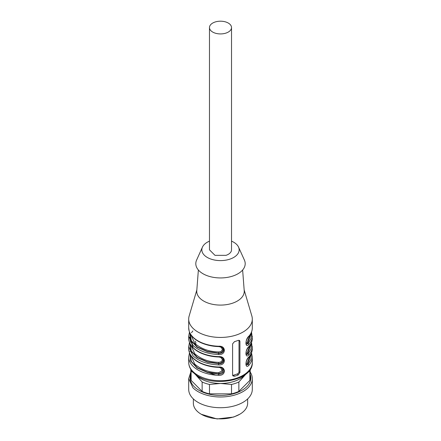 <?xml version="1.0" encoding="UTF-8"?>
<svg xmlns="http://www.w3.org/2000/svg" width="441" height="441" viewBox="0 0 441 441"><rect width="100%" height="100%" fill="white"/><g stroke="black" fill="none" stroke-linecap="round" stroke-linejoin="round"><path stroke-width="0.66" d="M226.013 33.075A11.025 6.367 0 0 0 231.15 29.211A11.025 6.367 0 0 0 231.525 27.562A11.025 6.367 0 0 0 214.988 22.05A11.025 6.367 0 0 0 209.85 25.914A11.025 6.367 0 0 0 209.475 27.562A11.025 6.367 0 0 0 226.013 33.075M231.525 27.562L231.525 249.832A11.025 6.367 0 0 1 231.15 251.48A11.025 6.367 0 0 1 226.013 255.345L214.988 255.345L209.475 249.832L209.475 27.562M209.475 241.144A18.66 10.771 0 0 0 202.447 247.12A18.66 10.771 0 0 0 204.343 255.218A18.66 10.771 0 0 0 227.578 259.799A18.66 10.771 0 0 0 238.553 247.12A18.66 10.771 0 0 0 236.657 244.446A18.66 10.771 0 0 0 231.525 241.144M238.553 247.12L244.402 260.091A24.702 14.261 180 0 1 229.871 276.876A24.702 14.261 180 0 1 199.112 270.813A24.702 14.261 180 0 1 196.598 260.091L202.447 247.12M242.633 270.013L244.22 290.773A23.748 13.71 180 0 1 232.374 303.254A23.748 13.71 180 0 1 199.938 298.237A23.748 13.71 180 0 1 196.78 290.773L198.367 270.013M244.154 289.919L251.85 315.993A31.802 18.362 180 0 1 252.302 319.08A31.802 18.362 180 0 1 228.73 336.814A31.802 18.362 180 0 1 192.96 328.258A31.802 18.362 180 0 1 188.698 319.08A31.802 18.362 180 0 1 189.15 315.993L196.846 289.919M188.698 362.353A31.802 18.362 0 0 0 192.96 371.537A31.802 18.362 0 0 0 228.73 380.092A31.802 18.362 0 0 0 252.302 362.353C253.581 381.79 207.744 388.56 193.296 372.425C190.286 369.409 188.754 366.052 188.698 362.353L188.698 356.99A31.802 18.362 0 0 0 192.96 366.168A31.802 18.362 0 0 0 218.708 375.319C226.222 375.875 226.222 366.278 218.708 367.011A31.802 18.362 0 0 1 192.96 357.86A31.802 18.362 0 0 1 188.698 348.682L188.698 346.604L192.96 355.782C198.88 361.333 207.463 364.382 218.708 364.933C226.222 365.49 226.222 355.893 218.708 356.626L218.758 356.83M248.895 356.951C244.998 360.01 244.998 369.613 248.895 365.258L248.134 364.349L246.282 365.027C245.852 365.727 245.24 361.339 248.774 357.287L248.895 356.951A31.802 18.362 0 0 0 252.302 348.682L251.519 342.448M248.895 346.565C244.998 349.625 244.998 359.228 248.895 354.873L248.134 353.963L246.282 354.641C245.852 355.341 245.24 350.953 248.774 346.902L248.895 346.565A31.802 18.362 0 0 0 252.302 338.291L251.519 332.062M248.895 336.18C244.998 339.239 244.998 348.842 248.895 344.487L248.134 343.572L246.282 344.256C245.852 344.956 245.24 340.568 248.774 336.516L248.895 336.18A31.802 18.362 0 0 0 252.302 327.906L252.302 319.08M218.708 356.626A31.802 18.362 0 0 1 192.96 347.475A31.802 18.362 0 0 1 188.698 338.291L188.698 336.218L192.96 345.397C198.88 350.948 207.463 353.996 218.708 354.547C226.222 355.104 226.222 345.501 218.708 346.24L218.758 346.444M238.201 375.01L239.932 372.562L239.932 341.4L239.617 340.54L238.201 340.391A31.802 18.362 0 0 1 234.529 341.615L232.589 343.853L232.589 375.01L232.947 375.925L234.529 376.234A31.802 18.362 0 0 0 238.201 375.01L237.175 373.99A2.122 1.499 135 0 0 239.011 371.642L239.011 340.485A2.122 1.499 135 0 0 238.994 340.265M222.898 358.434L223.78 360.413C223.383 362.706 221.707 363.819 218.758 363.753L207.557 362.144L197.11 357.612L190.677 350.7L189.889 343.263M218.708 364.933L218.504 363.5C221.233 363.296 222.782 362.061 223.157 359.795L222.589 358.158M188.698 348.682L189.217 352.072C190.777 356.692 194.569 360.44 200.605 363.312C206.316 365.854 212.358 367.21 218.73 367.37C221.768 367.981 223.163 368.467 222.903 368.825L223.78 370.798C223.383 373.092 221.707 374.205 218.758 374.139L207.557 372.529L197.11 368.003L190.677 361.085L189.889 353.654M218.708 375.319L218.504 373.885L222.429 372.121L222.589 368.549M218.708 346.24A31.802 18.362 0 0 1 192.96 337.089A31.802 18.362 0 0 1 188.698 327.906L189.217 331.296C190.777 335.921 194.569 339.664 200.605 342.536C206.316 345.083 212.358 346.433 218.73 346.598C221.768 347.205 223.163 347.69 222.903 348.048L223.78 350.027C223.383 352.32 221.707 353.434 218.758 353.368L207.59 351.764L197.16 347.265L190.71 340.38L189.867 332.961M218.708 354.547L218.504 353.114C221.233 352.905 222.782 351.67 223.157 349.41L222.589 347.773M232.616 375.291A2.122 1.499 135 0 0 233.504 375.214L237.175 373.99M206.024 371.818L215.914 375.159M246.084 364.701L247.881 364.095L250.841 354.327M246.084 354.316L247.881 353.704L248.134 353.963L251.028 348.87L251.133 343.346M246.084 343.925L247.881 343.318L248.134 343.572L251.028 338.479L251.133 332.961M190.821 345.049L194.795 353.787C201.305 359.266 209.227 362.111 218.56 362.32C220.765 362.298 222.038 361.372 222.369 359.547L220.654 357.254M218.56 362.32L218.504 363.5L207.397 361.829L197.452 357.469L191.262 350.981L190.181 343.837M190.821 355.435L194.795 364.172C201.305 369.652 209.227 372.496 218.56 372.706L222.17 370.842L220.654 367.64M218.56 372.706L218.504 373.885L207.397 372.215L197.452 367.855L191.262 361.372L190.181 354.222M245.924 363.792L247.12 363.186L248.134 364.349L251.028 359.255L251.133 353.737M245.924 353.406L247.12 352.794L247.881 353.704L250.841 343.936M245.924 343.021L247.12 342.409L247.881 343.318L250.841 333.55M190.821 334.664L194.795 343.401C201.305 348.881 209.227 351.725 218.56 351.929C220.765 351.907 222.038 350.986 222.369 349.162L220.654 346.869M218.56 351.929L218.504 353.114L207.441 351.455L197.513 347.122L191.3 340.673L190.159 333.55M207.149 372.463L207.479 372.243M239.689 414.286L233.647 417.048L217.071 418.95L201.311 414.286A27.138 15.667 0 0 0 234.066 416.778A27.138 15.667 0 0 0 239.689 414.286A27.138 15.667 0 0 0 247.638 403.212L247.638 398.934M193.362 398.934L193.362 403.212A27.138 15.667 0 0 0 197 411.045A27.138 15.667 0 0 0 201.311 414.286M188.698 378.626L188.698 389.359A31.802 18.362 0 0 0 192.96 398.543A31.802 18.362 0 0 0 228.73 407.098A31.802 18.362 0 0 0 252.302 389.359L252.302 378.626A31.802 18.362 180 0 1 228.73 396.365A31.802 18.362 180 0 1 192.96 387.81L188.698 378.626L190.821 372.039M250.179 372.039A31.802 18.362 180 0 1 252.302 378.626M250.179 374.326A30.335 17.513 180 0 1 231.343 394.293A30.335 17.513 180 0 1 194.233 386.691A30.335 17.513 180 0 1 190.821 374.326M246.199 373.792L238.862 382.011A29.679 17.138 180 0 1 231.514 384.458L220.5 383.461L209.486 384.458L209.486 393.846A29.679 17.138 180 0 1 202.138 391.399L191.124 380.385A29.679 17.138 180 0 1 190.821 377.937L190.821 369.354M250.179 369.354L250.179 377.937A29.679 17.138 180 0 1 249.876 380.385L238.862 391.399A29.679 17.138 180 0 1 231.514 393.846L209.486 393.846M209.486 384.458A29.679 17.138 180 0 1 202.138 382.011L202.138 391.399M194.227 373.301L191.124 370.997L191.124 380.385M191.124 370.997A29.679 17.138 180 0 1 190.854 369.415M250.146 369.415A29.679 17.138 180 0 1 249.876 370.997L249.876 380.385M238.862 382.011L238.862 391.399M231.514 384.458L231.514 393.846M249.876 370.997L246.773 373.301M202.138 382.011L194.801 373.792M245.284 374.514A27.562 15.915 180 0 1 244.369 375.506A27.562 15.915 180 0 1 220.5 383.461A27.562 15.915 180 0 1 196.631 375.506A27.562 15.915 180 0 1 195.716 374.514M248.895 365.258A31.802 18.362 0 0 0 252.302 356.99L251.519 352.833M248.895 354.873A31.802 18.362 0 0 0 252.302 346.604M248.895 344.487A31.802 18.362 0 0 0 252.302 336.218M192.866 330.937L191.477 332.773M190.611 334.339L189.983 335.998M189.691 337.255L192.96 347.144M239.011 371.642L239.932 372.562M234.529 376.234L233.504 375.214M239.011 340.485L239.932 341.4M190.54 342.37L190.115 337.255M191.653 343.6L192.425 342.448M247.12 363.186L250.179 355.435M247.12 352.794L250.179 345.049M247.12 342.409L250.179 334.664M252.302 362.353L252.302 356.99M188.698 327.906L188.698 319.08M188.698 338.291L189.217 341.681C190.777 346.306 194.569 350.055 200.605 352.921C206.316 355.468 212.358 356.819 218.73 356.984C221.768 357.596 223.163 358.081 222.903 358.439M188.698 346.604L189.481 342.448M188.698 356.99L189.481 352.833M189.966 351.731L190.159 351.345M252.302 348.682C252.252 351.797 251.078 354.669 248.774 357.287M252.302 338.291C252.252 341.411 251.078 344.283 248.774 346.902M252.302 327.906C252.252 331.026 251.078 333.892 248.774 336.516M188.698 336.218L189.481 332.062M191.234 342.448L191.653 341.295M191.234 352.833L191.653 351.681M195.297 341.218L195.881 342.503L195.396 345.557"/></g></svg>
